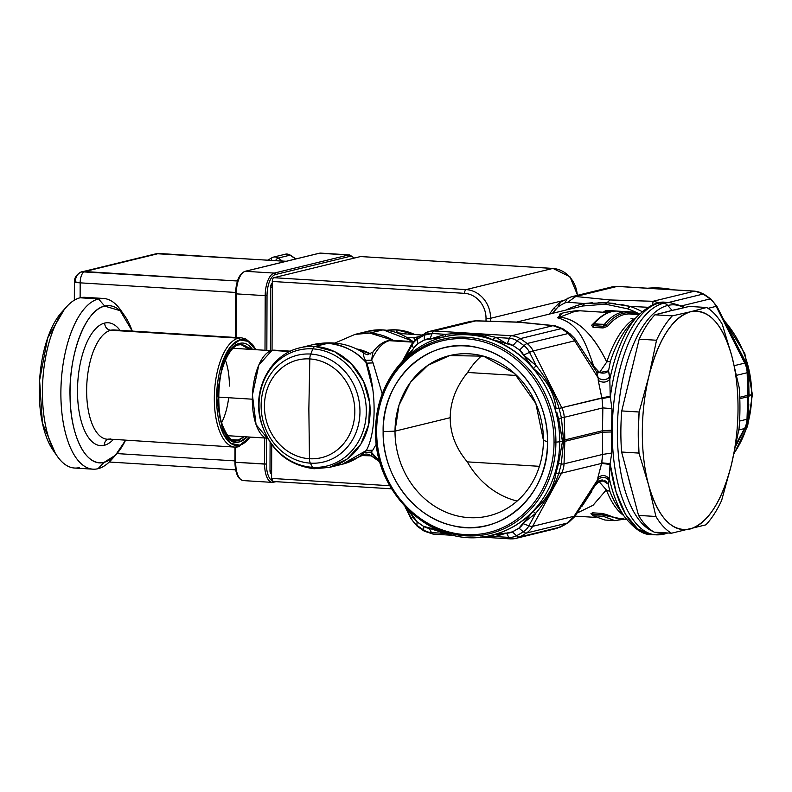 <?xml version="1.0" encoding="UTF-8"?>
<svg xmlns="http://www.w3.org/2000/svg" width="792" height="792" viewBox="0 0 792 792"><rect width="100%" height="100%" fill="white"/><g stroke="black" fill="none" stroke-linecap="round" stroke-linejoin="round"><path stroke-width="1.19" d="M116.543 454.054L111.444 459.746A85.516 37.085 -86.5 0 1 97.97 468.715L104.148 462.31A78.675 34.115 93.5 0 0 116.543 454.054A78.675 34.115 93.5 0 0 125.502 440.342L115.434 455.252L104.148 462.31C86.437 467.577 70.448 436.847 70.052 396.782C68.647 354.004 85.625 309.543 104.692 306.098L120.166 310.702L132.254 331.086A78.675 34.115 93.5 0 0 125.057 316.384A78.675 34.115 93.5 0 0 104.692 306.098L98.564 298.93A85.516 37.085 -86.5 0 1 120.701 310.108L125.057 316.384M104.861 323.027A61.568 26.7 93.5 0 0 104.633 323.077A61.568 26.7 93.5 0 0 77.497 390.505A61.568 26.7 93.5 0 0 103.97 445.381A61.568 26.7 93.5 0 0 104.207 445.332A61.568 26.7 93.5 0 0 113.246 439.59A61.568 26.7 -86.5 0 1 104.207 445.332A6.841 6.108 76.3 0 1 108.088 439.263A6.841 6.108 -103.7 0 0 104.207 445.332A61.568 26.7 -86.5 0 1 103.97 445.381A61.568 26.7 -86.5 0 1 77.497 390.505A61.568 26.7 -86.5 0 1 104.633 323.077A61.568 26.7 -86.5 0 1 104.861 323.027A61.568 26.7 -86.5 0 1 119.998 330.333A61.568 26.7 93.5 0 0 104.861 323.027M97.97 468.715A85.516 37.085 -86.5 0 1 60.875 392.931A85.516 37.085 -86.5 0 1 98.564 298.93L104.692 306.098A78.675 34.115 93.5 0 0 70.023 392.584A78.675 34.115 93.5 0 0 104.148 462.31L97.97 468.715A85.516 37.085 93.5 0 1 92.981 469.181A85.516 37.085 93.5 0 1 60.984 387.238A85.516 37.085 93.5 0 1 98.564 298.93L80.101 297.782L85.081 297.327L103.544 298.465L98.564 298.93L80.101 297.782A85.516 37.085 93.5 0 0 66.617 306.761A85.516 37.085 93.5 0 0 42.788 380.398A85.516 37.085 93.5 0 0 57.37 456.4A85.516 37.085 93.5 0 0 79.507 467.577M110.177 438.966A54.727 23.73 -86.5 0 1 107.187 439.213A54.727 23.73 -86.5 0 1 86.704 386.773A54.727 23.73 -86.5 0 1 110.761 330.254L238.432 338.144A54.727 23.73 -86.5 0 1 241.619 337.857L113.949 329.957A54.727 23.73 93.5 0 0 110.959 330.205A54.727 23.73 93.5 0 0 110.761 330.254C107.019 329.62 104.98 327.225 104.633 323.077C104.98 327.225 107.019 329.62 110.761 330.254A54.727 23.73 93.5 0 0 86.704 386.773A54.727 23.73 93.5 0 0 107.187 439.213A54.727 23.73 93.5 0 0 110.177 438.966A54.727 23.73 93.5 0 0 110.375 438.917M92.981 469.181L74.527 468.032A85.516 37.085 -86.5 0 1 42.521 386.1A85.516 37.085 -86.5 0 1 80.101 297.782A85.516 37.085 93.5 0 1 89.971 298.396M238.432 338.144A54.727 23.73 93.5 0 0 238.234 338.194A54.727 23.73 93.5 0 0 214.375 394.891A54.727 23.73 93.5 0 0 234.868 447.104A54.727 23.73 93.5 0 0 238.055 446.817A54.727 23.73 -86.5 0 1 234.868 447.104A54.727 23.73 -86.5 0 1 214.375 394.891A54.727 23.73 -86.5 0 1 238.234 338.194A54.727 23.73 -86.5 0 1 238.432 338.144A1.713 1.525 76.3 0 1 239.966 339.936L248.252 341.411L255.42 349.678A53.024 22.988 93.5 0 0 239.966 339.936A53.024 22.988 93.5 0 0 239.778 339.986L239.966 339.936A1.713 1.525 -103.7 0 0 238.432 338.144M57.37 456.4L53.005 450.123A78.675 34.115 -86.5 0 1 39.6 380.2A78.675 34.115 -86.5 0 1 61.519 312.454L66.617 306.761M64.053 309.88L47.678 337.946L39.6 380.2L42.412 423.116L55.202 452.994M229.383 386.08A43.788 18.988 93.5 0 0 225.383 360.202M221.503 422.918A43.788 18.988 93.5 0 0 228.67 397.733M277.061 350.727A44.471 19.285 93.5 0 0 271.933 350.411A44.471 19.285 93.5 0 0 252.44 394.98A44.471 19.285 93.5 0 0 267.864 438.788L256.083 424.7L252.44 394.98L258.826 365.043L271.933 350.411L289.822 351.509L271.933 350.411A44.471 19.285 -86.5 0 1 274.517 350.173L290.555 351.163M413.434 341.451L383.229 329.878L368.042 331.214A61.568 54.985 76.3 0 1 382.833 329.918L369.834 333.085A61.568 54.985 -103.7 0 0 355.044 334.382L369.834 333.085L382.833 329.918A61.568 54.985 76.3 0 1 383.843 329.987A61.568 54.985 76.3 0 1 412.899 341.59A61.568 54.985 -103.7 0 0 383.843 329.987A61.568 54.985 -103.7 0 0 382.833 329.918A6.841 2.97 -86.5 0 1 383.229 329.878A6.841 2.97 93.5 0 0 382.833 329.918A61.568 54.985 -103.7 0 0 368.042 331.214L355.044 334.382L334.966 343.025M372.864 389.743L365.468 360.4L371.587 360.142L373.072 362.914L366.666 363.152C357.578 351.995 344.678 345.371 327.967 343.282L313.167 344.589A61.568 54.985 76.3 0 1 327.967 343.282L314.968 346.45A61.568 54.985 -103.7 0 0 313.87 346.401A61.568 54.985 -103.7 0 0 300.178 347.757A61.568 54.985 76.3 0 1 313.87 346.401A61.568 54.985 76.3 0 1 314.968 346.45L327.967 343.282A61.568 54.985 76.3 0 1 366.666 363.152C376.715 390.436 376.566 431.709 366.359 450.46A61.568 54.985 76.3 0 1 342.332 464.231L366.359 450.46L372.765 450.212L371.26 452.123L365.152 452.371L366.359 450.46L365.152 452.371L371.26 452.123A61.568 26.7 93.5 0 0 379.893 461.578L371.26 452.123L372.765 450.212L366.359 450.46M393.446 340.392A61.568 54.985 -103.7 0 0 369.834 333.085L393.446 340.392M314.543 468.706A6.841 2.97 -86.5 0 1 314.137 468.745A6.841 2.97 93.5 0 0 314.543 468.706L329.333 467.399L347.163 459.013L360.875 444.074L368.696 424.482L369.656 402.742L363.607 381.605L351.341 363.785L334.402 351.549L314.968 346.45A61.568 54.985 76.3 0 1 369.656 402.742A61.568 54.985 76.3 0 1 329.333 467.399L342.332 464.231L363.152 455.073M312.88 348.866A6.841 2.97 -86.5 0 1 314.968 346.45A6.841 2.97 93.5 0 0 312.88 348.866A59.648 53.272 76.3 0 1 366.32 410.82A59.648 53.272 76.3 0 1 313.533 467.359A59.648 53.272 -103.7 0 0 366.32 410.82A59.648 53.272 -103.7 0 0 312.88 348.866L310.731 354.054L312.88 348.866A59.648 53.272 -103.7 0 0 311.82 348.807A59.648 53.272 76.3 0 1 312.88 348.866M329.333 467.399L314.137 468.745A6.841 2.97 -86.5 0 1 312.464 467.31A59.648 53.272 -103.7 0 0 313.533 467.359A59.648 53.272 76.3 0 1 312.464 467.31L310.355 463.152A54.945 49.064 -103.7 0 0 359.954 412.444A54.945 49.064 -103.7 0 0 312.157 354.173A54.945 49.064 -103.7 0 0 310.731 354.054A54.945 49.064 -103.7 0 0 261.132 404.762A54.945 49.064 -103.7 0 0 308.93 463.043A54.945 49.064 -103.7 0 0 310.355 463.152L312.464 467.31A59.648 53.272 76.3 0 1 259.024 405.356A59.648 53.272 76.3 0 1 311.82 348.807A59.648 53.272 -103.7 0 0 259.024 405.356A59.648 53.272 -103.7 0 0 312.464 467.31A6.841 2.97 93.5 0 0 314.137 468.745C286.506 465.102 268.577 448.757 260.37 419.71C252.49 388.407 271.141 354.044 300.178 347.757L313.167 344.589C332.749 340.55 350.044 343.649 365.062 353.895L367.478 354.697L365.062 353.895M309.811 358.925A50.262 44.887 76.3 0 1 311.108 359.033A50.262 44.887 76.3 0 1 354.826 412.345A50.262 44.887 76.3 0 1 309.454 458.726L308.86 409.018L309.811 358.925L308.86 409.018L309.454 458.726A50.262 44.887 76.3 0 1 308.157 458.627A50.262 44.887 76.3 0 1 264.439 405.316A50.262 44.887 76.3 0 1 309.811 358.925A50.262 44.887 -103.7 0 0 264.439 405.316A50.262 44.887 -103.7 0 0 308.157 458.627A50.262 44.887 -103.7 0 0 309.454 458.726A6.841 2.97 93.5 0 0 310.355 463.152A54.945 49.064 76.3 0 1 308.93 463.043A54.945 49.064 76.3 0 1 261.132 404.762A54.945 49.064 76.3 0 1 310.731 354.054A6.841 2.97 93.5 0 0 309.811 358.925A6.841 2.97 -86.5 0 1 310.731 354.054A54.945 49.064 76.3 0 1 312.157 354.173A54.945 49.064 76.3 0 1 359.954 412.444A54.945 49.064 76.3 0 1 310.355 463.152A6.841 2.97 -86.5 0 1 309.454 458.726A50.262 44.887 -103.7 0 0 354.826 412.345A50.262 44.887 -103.7 0 0 311.108 359.033A50.262 44.887 -103.7 0 0 309.811 358.925M591.723 491.436L582.11 506.147L591.723 491.436M608.632 288.209A20.523 18.325 -103.7 0 1 612.295 286.843A20.523 18.325 76.3 0 1 617.225 286.407L575.754 296.515L610.087 299.95L653.044 301.287L659.528 302.782L653.044 301.287L694.515 291.189L653.044 301.287L652.707 304.821L653.053 301.287L610.087 299.95L575.754 296.515L617.225 286.407A6.841 2.97 -86.5 0 1 617.621 286.367A6.841 2.97 93.5 0 0 617.225 286.407L694.515 291.189A20.523 18.325 76.3 0 1 703.098 294.06A112.88 100.812 76.3 0 1 710.058 298.93A112.88 100.812 -103.7 0 0 703.098 294.06A6.841 2.247 -57.2 0 1 703.91 294.139A6.841 2.247 122.8 0 0 703.098 294.06L668.26 302.544L703.098 294.06A20.523 18.325 -103.7 0 0 694.515 291.189A6.841 2.97 -86.5 0 1 694.911 291.149A6.841 2.97 93.5 0 0 694.515 291.189L617.225 286.407A20.523 18.325 -103.7 0 0 612.295 286.843L571.082 296.881L575.754 296.515L567.716 302.247L564.914 302.9A108.87 97.228 -103.7 0 0 558.172 306.771L560.488 302.257L558.172 306.771L552.43 313.355L558.172 306.771A108.87 97.228 76.3 0 1 564.914 302.9L567.716 302.247L584.268 303.544A6.841 3.079 -102.6 0 1 582.605 306.009L584.268 303.544L606.929 302.762L605.355 304.158L606.929 302.762L629.986 306.375L627.413 308.781L605.355 304.158L582.605 306.009A99.198 88.585 -103.7 0 0 581.179 306.346A99.198 88.585 76.3 0 1 582.605 306.009L605.355 304.158L627.413 308.781A99.198 88.585 76.3 0 1 635.768 312.187L631.778 311.949L630.353 312.919L637.174 313.375L638.689 314.474L637.174 313.375L633.699 313.276L632.303 314.295L638.689 314.474L632.303 314.295L633.699 313.276L630.293 312.909L627.581 312.771L628.937 313.88L632.303 314.295L628.937 313.88L630.353 312.919L628.898 313.88L626.224 311.662L631.778 311.949L626.224 311.662C618.582 311.85 611.315 316.077 604.435 324.344L594.02 323.997L593.554 325.68L603.524 326.294L606.029 325.324C612.83 317.137 620.017 312.959 627.581 312.771C620.017 312.959 612.83 317.137 606.029 325.324L607.612 326.304C612.939 319.879 618.552 315.939 624.462 314.464L628.937 313.88L624.462 314.464C618.552 315.929 612.939 319.879 607.612 326.304L606.029 325.324L603.524 326.294A1.713 0.742 -86.5 0 1 603.088 327.947L607.612 326.304L603.088 327.947L603.524 326.294L593.554 325.68L592.812 324.512L591.584 325.314L593.109 327.334L603.088 327.947L593.109 327.334A1.713 0.742 93.5 0 0 593.554 325.68L594.049 323.7L603.989 324.621A1.713 0.742 93.5 0 0 603.524 326.294L604.435 324.344L606.029 325.324L604.435 324.344C611.315 316.077 618.582 311.85 626.224 311.662L628.472 312.8M636.936 312.751A99.198 88.585 76.3 0 1 639.481 314.038A99.198 88.585 -103.7 0 0 636.936 312.751M596.822 372.349L597.317 372.983L608.553 370.824L610.444 361.172L606.771 361.984L610.444 361.172L608.553 370.824C606.385 373.121 603.365 373.695 599.494 372.547L606.771 361.984A102.623 44.501 -86.5 0 1 635.887 317.879A102.623 44.501 93.5 0 0 606.771 361.984C593.02 334.105 577.398 319.136 559.885 317.097L559.38 314.315L559.885 317.097L557.588 317.81L559.885 317.097C577.804 319.522 593.436 334.481 606.771 361.984L599.494 372.547L593.792 366.31C584.704 340.461 578.982 323.859 557.588 317.81L562.756 313.177L557.588 317.81C578.982 323.77 584.862 340.817 593.792 366.31L591.04 362.271M599.118 481.685A6.841 4.01 35 0 0 597.416 482.041L599.118 481.685C602.989 480.397 606.009 481.199 608.157 484.07C606.019 481.16 602.999 480.368 599.118 481.685L606.326 489.872L599.118 481.685L596.614 484.14M606.326 489.872L593.099 505.237L577.328 512.939L592.941 505.355L606.326 489.872A102.623 44.501 93.5 0 0 623.67 515.503A102.623 44.501 -86.5 0 1 606.326 489.872L609.988 491.555L606.326 489.872M559.885 317.097L574.784 311.395L579.991 310.801L574.784 311.395L559.885 317.097M597.416 319.612L591.584 325.314L597.416 319.612M603.88 312.325L608.018 312.741L606.652 312.711L606.434 311.593L611.028 311.751L606.434 311.593L606.652 312.711L603.049 312.325L605.9 310.444L606.434 311.593L604.92 311.385L606.434 311.593L605.959 310.444L635.758 312.187A99.198 88.585 -103.7 0 0 627.413 308.781A6.841 2.663 109.2 0 0 629.986 306.375L647.975 307.286L629.986 306.375L621.205 304.494M604.029 515.077L602.87 514.879L602.435 513.434L606.949 514.731L602.435 513.434L592.466 512.82L590.921 513.741L591.584 513.958L590.921 513.741L592.466 512.82L592.901 514.265L592.149 514.8L592.901 514.265L602.87 514.879L605.355 515.622L606.949 514.731L617.8 518.77L606.949 514.731L603.771 516.513L602.87 514.879L603.316 516.334L593.347 515.711A1.713 0.742 -86.5 0 1 592.901 514.265L593.347 515.711L603.316 516.334L614.919 520.641M608.157 484.07L609.464 479.021A114.296 49.569 93.5 0 0 624.542 516.75A114.296 49.569 -86.5 0 1 609.464 479.021L609.979 464.439L601.593 463.399L561.538 473.161A20.523 18.325 -103.7 0 0 564.033 463.835L602.682 454.42L601.791 462.825L597.891 477.596L601.593 463.399L609.979 464.439L609.464 479.021C606.167 475.002 602.306 474.527 597.891 477.596L597.851 479.407L597.891 477.596C602.306 474.527 606.167 475.002 609.464 479.021L609.404 480.724C606.098 476.735 602.247 476.299 597.851 479.407L596.752 482.971L597.851 479.407C601.95 476.269 605.801 476.705 609.404 480.724L608.157 484.07L609.988 491.555L608.157 484.07L601.801 479.962M592.584 324.938L594.049 323.7C601.346 315.454 608.761 311.236 616.295 311.048L612.988 310.781L616.295 311.048C608.761 311.236 601.346 315.454 594.049 323.7L592.812 324.512L593.554 325.68L593.109 327.334L591.584 325.314L592.812 324.512M630.947 318.255L633.739 319.176M622.661 519.067L605.355 515.622L622.661 519.067M626.403 519.295L617.8 518.77L623.749 518.216M591.852 514.345L590.921 513.741M604.662 515.275L605.355 515.622L603.771 516.513L614.849 520.641L604.9 520.027L592.713 515.642L604.9 520.027L592.713 515.642L591.594 513.958M597.722 481.546L599.574 480.427M604.375 480.388L606.405 481.625M412.523 343.481A6.841 2.198 28.6 0 0 411.83 343.936A6.841 2.198 28.6 0 0 411.969 345.084L403.484 360.152L413.246 348.906L405.197 357.538L411.969 345.084L413.612 348.233L417.721 343.797A13.682 12.217 -103.7 0 0 413.612 348.233L411.969 345.084A18.523 16.543 76.3 0 1 417.523 339.075L417.721 343.797L424.284 340.025L445.074 336.709C464.132 332.303 479.863 333.283 492.268 339.62L495.97 337.442L506.583 343.55L495.97 337.442L509.434 338.273L507.306 343.599L509.434 338.273A18.523 16.543 76.3 0 1 517.176 340.867L513.028 345.51L517.176 340.867A110.88 99.02 76.3 0 1 524.017 345.658L519.562 350.094A106.039 94.703 -103.7 0 0 513.028 345.51A13.682 12.217 -103.7 0 0 507.306 343.599L492.268 339.62C479.962 333.283 464.231 332.313 445.074 336.709A101.94 91.031 -103.7 0 0 444.055 336.947A101.94 91.031 76.3 0 1 444.193 336.917A101.94 91.031 76.3 0 1 445.074 336.709L445.609 334.333L432.145 333.501L430.016 338.818A13.682 12.217 -103.7 0 0 424.284 340.025L424.393 335.135L424.284 340.025A106.039 94.703 -103.7 0 0 417.721 343.797L417.523 339.075A110.88 99.02 76.3 0 1 424.393 335.135L432.145 333.501L445.609 334.333L430.739 338.857L445.609 334.333L445.074 336.709L430.016 338.818L432.145 333.501A6.841 2.97 -86.5 0 1 434.273 330.997L475.735 320.889L470.478 321.403M558.043 326.918L555.558 326.096M553.024 325.67L511.563 335.768A6.841 2.97 93.5 0 0 509.434 338.273A6.841 2.97 -86.5 0 1 511.563 335.768L434.273 330.997A6.841 2.97 93.5 0 0 432.145 333.501A18.523 16.543 -103.7 0 0 424.393 335.135A6.841 3.01 -117.4 0 1 425.373 332.917A6.841 3.01 -117.4 0 1 425.67 332.798A20.523 18.325 76.3 0 1 429.343 331.432A20.523 18.325 76.3 0 1 434.273 330.997L511.563 335.768L553.024 325.67L519.493 322.156L475.804 320.79L470.547 321.384L475.735 320.889L518.691 322.225L553.024 325.67L561.281 328.611A112.88 100.812 76.3 0 1 568.25 333.491L569.923 333.68L568.25 333.491L527.106 343.52A112.88 100.812 -103.7 0 0 520.136 338.639L561.281 328.611L520.136 338.639A6.841 2.247 122.8 0 0 517.176 340.867A18.523 16.543 -103.7 0 0 509.434 338.273L495.97 337.442L492.268 339.62A101.94 91.031 76.3 0 1 533.501 368.518L536.214 365.637C547.104 379.269 554.746 393.604 559.152 408.642L556.043 408.365C554.063 392.693 546.549 379.408 533.501 368.518L523.997 355.757L536.214 365.637L533.501 368.518C546.589 379.497 554.103 392.782 556.043 408.365L559.152 408.642L561.389 417.721L558.716 419.354L557.637 415.691M594.614 368.636L592.871 365.835L593.792 366.31L599.494 372.547L596.426 371.676L598.207 377.972L596.703 372.121A6.841 2.802 149.7 0 0 599.494 372.547C603.385 373.705 606.405 373.141 608.553 370.824L609.761 376.933C606.137 380.259 602.276 380.596 598.207 377.972L574.675 340.837L574.893 338.699L574.675 340.837L568.25 333.491L574.675 340.837L598.207 377.972C602.583 380.576 606.434 380.229 609.761 376.933L609.82 379.309C606.484 382.615 602.623 383.001 598.237 380.457L598.207 377.972L598.237 380.457C602.623 383.001 606.484 382.615 609.82 379.309L610.216 396.198L601.821 397.94L598.237 380.457L602.019 398.604L602.841 407.91L564.201 417.325A20.523 18.325 -103.7 0 0 561.766 407.702L610.216 396.198L611.929 408.642L602.841 407.91L602.019 398.604L610.315 397.02A116.305 50.431 -86.5 0 1 659.281 303.029A116.305 50.431 -86.5 0 1 666.062 302.405A116.305 50.431 93.5 0 0 659.281 303.029L663.478 303.287L659.281 303.029A116.305 50.431 93.5 0 0 610.315 397.02L602.019 398.604L601.821 397.94L561.766 407.702A20.523 18.325 76.3 0 1 564.201 417.325L564.835 439.916A6.841 0.723 178.4 0 1 563.617 440.134L562.399 440.174L558.716 419.354L561.389 417.721L563.617 440.837L562.389 441.045L562.399 440.174L563.617 440.134L561.389 417.721A6.841 0.723 -1.6 0 0 564.201 417.325A6.841 0.723 178.4 0 1 561.389 417.721L559.152 408.642A6.841 0.772 -26.7 0 1 561.766 407.702A6.841 0.772 153.3 0 0 559.152 408.642C554.826 393.733 547.173 379.398 536.214 365.637L523.631 355.034L529.531 352.351L536.214 365.637L529.531 352.351L523.631 355.034A13.682 12.217 -103.7 0 0 519.562 350.094L524.017 345.658A18.523 16.543 76.3 0 1 529.531 352.351A6.841 0.772 -26.7 0 1 533.204 350.945L561.766 407.702L533.204 350.945A6.841 0.772 153.3 0 0 529.531 352.351A18.523 16.543 -103.7 0 0 524.017 345.658A6.841 2.069 -52.7 0 1 527.106 343.52A20.523 18.325 76.3 0 1 533.204 350.945L574.675 340.837L533.204 350.945A20.523 18.325 -103.7 0 0 527.106 343.52A6.841 2.069 127.3 0 0 524.017 345.658A110.88 99.02 -103.7 0 0 517.176 340.867A6.841 2.247 -57.2 0 1 520.136 338.639A112.88 100.812 76.3 0 1 527.106 343.52L568.25 333.491A112.88 100.812 -103.7 0 0 561.281 328.611M642.094 311.622A101.208 90.377 -103.7 0 0 629.986 306.375A101.208 90.377 76.3 0 1 642.094 311.622M592.634 302.732L584.268 303.544A101.208 90.377 -103.7 0 0 565.914 310.068A101.208 90.377 76.3 0 1 584.268 303.544L567.716 302.247L575.754 296.515L573.25 296.525M564.914 302.9L567.488 298.238L564.914 302.9M555.568 309.227C553.667 308.118 553.153 308.048 554.014 308.999C553.153 308.048 553.667 308.118 555.568 309.227M549.49 314.068L553.608 308.365L559.697 302.593L571.082 296.881M570.458 520.75L574.061 516.255L574.467 516.889L574.061 516.255L567.587 522.997A112.88 100.812 76.3 0 1 560.597 527.007L519.443 537.035A112.88 100.812 -103.7 0 0 526.442 533.026L567.587 522.997L526.442 533.026A6.841 2.95 -122.4 0 1 523.363 531.798A110.88 99.02 76.3 0 1 516.503 535.738A18.523 16.543 76.3 0 1 508.741 537.372L506.642 533.085L505.92 533.046L491.584 535.194L495.277 536.54L481.793 536.897L495.277 536.54L506.642 533.085A13.682 12.217 -103.7 0 0 512.374 531.877L506.642 533.085L508.741 537.372L495.277 536.54L491.584 535.194L505.92 533.046L495.277 536.54L508.741 537.372A6.841 2.97 93.5 0 0 510.454 538.887A6.841 2.97 93.5 0 0 510.85 538.847A6.841 2.97 -86.5 0 1 510.454 538.887A6.841 2.97 -86.5 0 1 508.741 537.372A18.523 16.543 -103.7 0 0 516.503 535.738L512.374 531.877L516.503 535.738A6.841 3.01 62.6 0 0 519.443 537.035A20.523 18.325 76.3 0 1 515.78 538.412A20.523 18.325 -103.7 0 0 519.443 537.035A6.841 3.01 -117.4 0 1 516.503 535.738A110.88 99.02 -103.7 0 0 523.363 531.798L518.948 528.106L512.374 531.877A106.039 94.703 -103.7 0 0 518.948 528.106L523.363 531.798A18.523 16.543 -103.7 0 0 528.917 525.789A18.523 16.543 76.3 0 1 523.363 531.798A6.841 2.95 57.6 0 0 526.442 533.026A112.88 100.812 76.3 0 1 519.443 537.035L560.597 527.007A112.88 100.812 -103.7 0 0 567.587 522.997L568.379 522.661L567.587 522.997M556.924 528.383L568.379 522.661L574.467 516.889L596.752 482.971L602.306 479.962M613.176 311.85L612.988 310.781L606.236 310.474L612.988 310.781L613.176 311.85M556.756 412.048L558.716 419.354L562.389 441.045L563.617 440.837L563.617 440.134A6.841 0.723 -1.6 0 0 564.835 439.916A20.523 18.325 76.3 0 1 564.825 441.342L564.033 463.835A20.523 18.325 76.3 0 1 561.538 473.161L601.593 463.399L602.682 454.42L611.771 453.014L610.087 463.686L601.791 462.825L610.087 463.686L611.771 453.014L611.612 431.996L602.474 432.165L602.682 454.42L564.033 463.835L564.825 441.342L602.474 432.165L602.841 407.91L611.929 408.642L611.622 430.204L602.474 430.739L611.622 430.204L611.612 431.996L611.929 408.642L610.216 396.198L609.82 379.309A114.296 49.569 -86.5 0 1 636.907 316.75A114.296 49.569 93.5 0 0 609.82 379.309L608.553 370.824L597.317 372.983L574.893 338.699L569.923 333.68L562.924 328.779L554.935 325.71L519.493 322.156L475.735 320.889L434.273 330.997A20.523 18.325 -103.7 0 0 429.343 331.432A20.523 18.325 -103.7 0 0 425.67 332.798A6.841 3.01 62.6 0 0 425.373 332.917A6.841 3.01 62.6 0 0 424.393 335.135A110.88 99.02 -103.7 0 0 417.523 339.075A18.523 16.543 -103.7 0 0 411.969 345.084A6.841 2.198 -151.4 0 1 411.83 343.936L402.395 361.281M684.595 307.573L682.249 306.177L670.25 302.673A116.305 50.431 93.5 0 0 663.478 303.287A6.841 6.108 76.3 0 1 667.745 305.464L672.091 310.385L689.278 306.425L706.652 307.504A116.305 50.431 -86.5 0 1 722.245 324.225L731.808 355.994L722.245 324.225A116.305 50.431 93.5 0 0 706.652 307.504L690.555 311.761L706.652 307.504L689.278 306.425L675.229 309.85A109.692 47.569 93.5 0 0 672.091 310.385A109.692 47.569 93.5 0 0 668.953 311.385L654.915 314.8L672.289 315.879A116.305 50.431 93.5 0 0 656.538 340.243L648.915 376.19C658.597 338.996 672.477 317.523 690.555 311.761C708.622 308.712 722.373 323.453 731.808 355.994A109.464 47.471 93.5 0 0 690.555 311.761A109.464 47.471 93.5 0 0 648.915 376.19L639.124 412.008L638.243 432.749L638.986 453.093L648.539 484.862C644.361 469.062 642.292 451.47 642.322 432.085C642.421 412.691 644.629 394.06 648.915 376.19L656.538 340.243L639.174 339.164L656.538 340.243A116.305 50.431 -86.5 0 1 672.289 315.879L690.555 311.761L672.289 315.879L654.915 314.8L672.091 310.385L667.745 305.464A114.385 49.599 -86.5 0 1 684.05 307.702A114.385 49.599 93.5 0 0 667.745 305.464A114.385 49.599 93.5 0 0 667.27 305.583A114.385 49.599 -86.5 0 1 667.745 305.464A6.841 6.108 -103.7 0 0 663.478 303.287A116.305 50.431 -86.5 0 1 670.25 302.673L666.062 302.405C658.122 300.802 648.401 305.583 636.907 316.75L629.699 324.799A104.623 45.372 93.5 0 0 610.444 361.172A104.623 45.372 -86.5 0 1 629.699 324.799M748.222 401.475L748.41 396.495A6.841 0.921 -178 0 1 747.787 396.752L746.995 419.245A20.523 18.325 76.3 0 1 744.5 428.571L736.045 444.104L744.5 428.571A6.841 2.198 28.6 0 0 745.193 428.116A6.841 2.198 -151.4 0 1 744.5 428.571A20.523 18.325 -103.7 0 0 746.995 419.245A6.841 0.921 2 0 0 747.678 418.869A6.841 0.921 2 0 0 747.598 418.72A6.841 0.921 -178 0 1 747.678 418.869A6.841 0.921 -178 0 1 746.995 419.245L747.787 396.752A20.523 18.325 -103.7 0 0 747.787 395.327L747.153 372.735A6.841 0.723 -1.6 0 0 747.846 372.398A6.841 0.723 -1.6 0 0 747.767 372.299L748.41 395.099A6.841 0.723 178.4 0 1 747.787 395.327L739.748 397.287L747.787 395.327A20.523 18.325 76.3 0 1 747.787 396.752L739.797 398.693L747.787 396.752A6.841 0.921 2 0 0 748.41 396.495L749.044 395.555L749.024 396.416L748.41 396.495L749.024 396.416L748.41 395.099L749.024 394.683L749.044 395.555L751.707 394.901A101.94 91.031 76.3 0 1 751.707 396.01A101.94 91.031 76.3 0 1 734.105 453.143A101.94 91.031 -103.7 0 0 751.707 396.01A101.94 91.031 -103.7 0 0 751.707 394.901A101.94 91.031 -103.7 0 0 724.027 320.433A101.94 91.031 76.3 0 1 751.707 394.901A6.841 0.822 0.2 0 0 752.4 394.545A6.841 0.822 -179.8 0 1 751.707 394.901L748.41 395.099L748.034 379.16M710.058 298.93L681.645 305.861L710.058 298.93A6.841 2.069 -52.7 0 1 710.899 299.029A6.841 2.069 127.3 0 0 710.058 298.93A20.523 18.325 76.3 0 1 716.166 306.356A20.523 18.325 -103.7 0 0 710.058 298.93M745.747 362.132L745.48 363.231L745.747 362.132L748.509 373.101L749.024 394.683L748.509 373.101L747.767 372.299L748.509 373.101L745.747 362.132L724.918 321.859L745.747 362.132M742.906 357.954L716.711 306.732A6.841 0.772 153.3 0 0 716.928 306.346A6.841 0.772 153.3 0 0 716.166 306.356A6.841 0.772 -26.7 0 1 716.928 306.346L710.899 299.029L703.91 294.139L694.911 291.149L617.621 286.367L612.295 286.843M724.492 321.364L724.918 321.859A101.94 91.031 -103.7 0 0 724.858 321.8L724.492 321.364M557.41 467.112L558.568 463.221L561.231 464.142L558.568 463.221L562.399 441.906L563.617 441.53L561.231 464.142L558.924 472.923L555.816 473.854L558.924 472.923C554.539 486.387 546.797 499.851 535.699 513.335L533.006 511.414C546.124 500.207 553.727 487.684 555.816 473.854L556.568 470.359M533.006 511.414L535.699 513.335L523.413 522.997L533.006 511.414L518.948 528.106A13.682 12.217 -103.7 0 0 523.047 523.67L528.917 525.789L523.047 523.67L523.413 522.997L535.699 513.335L528.917 525.789A6.841 2.198 28.6 0 0 532.59 526.363A20.523 18.325 76.3 0 1 526.442 533.026A20.523 18.325 -103.7 0 0 532.59 526.363A6.841 2.198 -151.4 0 1 528.917 525.789L535.699 513.335C546.846 499.782 554.588 486.318 558.924 472.923L561.231 464.142L563.617 441.53L562.399 441.906L562.389 441.045L559.716 441.688A6.841 0.822 -179.8 0 1 555.915 442.094A100.02 89.318 -103.7 0 0 555.915 440.906A100.02 89.318 -103.7 0 0 466.31 337.234A100.02 89.318 -103.7 0 0 376.012 430.967A6.841 0.822 -179.8 0 1 375.675 430.709A6.841 0.822 0.2 0 0 376.012 430.967A100.02 89.318 76.3 0 1 466.31 337.234A100.02 89.318 76.3 0 1 555.915 440.906A100.02 89.318 76.3 0 1 555.915 442.094L554.044 442.164A98.634 88.08 -103.7 0 0 465.676 338.758A98.634 88.08 -103.7 0 0 376.636 431.195L376.012 430.967L376.636 431.195A98.634 88.08 -103.7 0 0 464.993 534.6A98.634 88.08 -103.7 0 0 554.044 442.164L555.915 442.094A100.02 89.318 76.3 0 1 465.617 535.818A100.02 89.318 76.3 0 1 376.012 432.155A100.02 89.318 76.3 0 1 376.012 430.967A100.02 89.318 -103.7 0 0 376.012 432.155A100.02 89.318 -103.7 0 0 465.617 535.818A100.02 89.318 -103.7 0 0 555.915 442.094A6.841 0.822 0.2 0 0 559.716 441.688A101.94 91.031 76.3 0 1 492.178 535.055A101.94 91.031 -103.7 0 0 559.716 441.688A101.94 91.031 -103.7 0 0 559.716 440.481A101.94 91.031 76.3 0 1 559.716 441.688L562.389 441.045L562.399 441.906L558.568 463.221L555.816 473.854C553.796 487.555 546.193 500.079 533.006 511.414A101.94 91.031 76.3 0 1 492.466 534.986A101.94 91.031 76.3 0 1 492.327 535.026A101.94 91.031 -103.7 0 0 532.976 511.444M748.796 404.009L748.351 416.968L745.519 427.621L735.55 446.47L745.519 427.621L748.351 416.968L748.707 410.088M735.798 445.272L740.114 437.451L735.798 445.272M413.246 348.906L407.979 355.885L413.246 348.906M404.999 506.692L411.147 518.909L417.186 526.225A6.841 2.069 -52.7 0 1 416.869 525.215A110.88 99.02 -103.7 0 0 423.71 530.006A6.841 2.247 122.8 0 0 424.166 531.115A6.841 2.247 -57.2 0 1 423.71 530.006A110.88 99.02 76.3 0 1 416.869 525.215L417.097 521.809A106.039 94.703 -103.7 0 0 423.631 526.393L423.71 530.006L423.631 526.393A13.682 12.217 -103.7 0 0 429.353 528.304L431.452 532.59A18.523 16.543 76.3 0 1 423.71 530.006A18.523 16.543 -103.7 0 0 431.452 532.59L429.353 528.304L444.916 533.422L431.452 532.59L444.916 533.422L430.076 528.353L437.144 529.828L423.631 526.393L417.097 521.809L416.869 525.215A18.523 16.543 76.3 0 1 411.365 518.513L405.89 507.652L411.365 518.513L413.028 516.859L411.365 518.513A6.841 0.772 153.3 0 0 411.147 518.909A6.841 0.772 -26.7 0 1 411.365 518.513A18.523 16.543 -103.7 0 0 416.869 525.215A6.841 2.069 127.3 0 0 417.186 526.225A6.841 2.069 127.3 0 0 418.018 526.314M444.391 532.283L444.916 533.422L444.391 532.283M492.466 534.986L492.178 535.055C435.63 551.133 373.309 494.663 375.675 430.709C375.151 386.486 404.435 345.876 443.906 336.986A101.94 91.031 76.3 0 1 559.716 440.481M739.193 387.615L731.808 355.994L739.193 387.615A116.305 50.431 -86.5 0 1 739.936 407.969A116.305 50.431 -86.5 0 1 739.045 428.71L731.422 464.656A109.464 47.471 93.5 0 0 738.025 408.761A109.464 47.471 93.5 0 0 731.808 355.994C735.986 371.795 738.055 389.387 738.025 408.761C737.916 428.165 735.718 446.797 731.422 464.656C721.75 501.851 707.87 523.334 689.792 529.096C671.725 532.145 657.974 517.394 648.539 484.862L655.924 516.483L638.55 515.414L621.611 452.024L638.986 453.093L621.611 452.024A116.305 50.431 -86.5 0 1 620.869 431.68A116.305 50.431 -86.5 0 1 621.75 410.929L639.124 412.008L621.75 410.929L639.174 339.164A116.305 50.431 -86.5 0 1 654.915 314.8C649.133 320.928 643.886 329.056 639.174 339.164L632.046 368.498A109.692 47.569 93.5 0 0 628.868 381.595L621.75 410.929A116.305 50.431 93.5 0 0 620.869 431.68A116.305 50.431 93.5 0 0 621.611 452.024L638.55 515.414L655.924 516.483A116.305 50.431 93.5 0 0 671.527 533.214L654.152 532.145A116.305 50.431 -86.5 0 1 638.55 515.414C643.203 523.245 648.401 528.818 654.152 532.145L671.527 533.214L705.89 524.839A116.305 50.431 93.5 0 0 721.631 500.475A116.305 50.431 -86.5 0 1 705.89 524.839L671.527 533.214A116.305 50.431 -86.5 0 1 655.924 516.483L648.539 484.862L638.986 453.093A116.305 50.431 -86.5 0 1 638.243 432.749A116.305 50.431 -86.5 0 1 639.124 412.008L648.915 376.19A109.464 47.471 93.5 0 0 642.322 432.085A109.464 47.471 93.5 0 0 648.539 484.862A109.464 47.471 93.5 0 0 689.792 529.096A109.464 47.471 93.5 0 0 731.422 464.656L721.631 500.475L731.422 464.656L739.045 428.71A116.305 50.431 93.5 0 0 739.936 407.969A116.305 50.431 93.5 0 0 739.193 387.615M547.539 441.768A91.397 81.626 76.3 0 1 465.023 527.423A91.397 81.626 76.3 0 1 383.14 431.6L395.02 431.145A82.507 73.686 -103.7 0 0 468.943 517.641A82.507 73.686 -103.7 0 0 543.431 440.322L547.539 441.768L543.431 440.322A82.507 73.686 -103.7 0 0 469.517 353.826A82.507 73.686 -103.7 0 0 395.02 431.145L383.14 431.6A91.397 81.626 76.3 0 1 465.656 345.946A91.397 81.626 76.3 0 1 547.539 441.768C548.47 398.673 517.701 356.548 479.031 347.975C431.036 334.501 381.744 377.487 383.14 431.6C382.209 474.695 412.978 516.81 451.648 525.383C499.633 538.857 548.925 495.881 547.539 441.768M467.31 461.865A82.507 73.686 -103.7 0 0 517.146 501.049A82.507 73.686 76.3 0 1 467.31 461.865C455.925 448.391 450.222 433.67 450.202 417.691C450.222 433.67 455.915 448.391 467.31 461.865L539.431 466.32L467.31 461.865M395.02 431.145L450.202 417.691L395.02 431.145L399 405.217L410.335 382.496L427.848 365.35L449.688 355.568L483.526 356.162L514.374 373.319L535.837 403.465L543.431 440.322A82.507 73.686 76.3 0 1 488.763 515.889A82.507 73.686 76.3 0 1 395.02 431.145M481.724 355.697A82.507 73.686 -103.7 0 0 467.617 372.468C456.133 386.635 450.331 401.712 450.202 417.691C450.331 401.702 456.133 386.625 467.617 372.468L516.701 375.497L467.617 372.468A82.507 73.686 76.3 0 1 481.724 355.697M631.63 489.505L628.531 477.932A109.692 47.569 93.5 0 0 631.63 489.505M376.636 431.195A98.634 88.08 76.3 0 1 465.676 338.758A98.634 88.08 76.3 0 1 554.044 442.164A98.634 88.08 76.3 0 1 464.993 534.6A98.634 88.08 76.3 0 1 376.636 431.195M665.636 532.848A114.385 49.599 -86.5 0 1 655.024 532.194A114.385 49.599 93.5 0 0 665.636 532.848M653.044 531.472A114.385 49.599 -86.5 0 1 617.859 415.661A114.385 49.599 -86.5 0 1 667.27 305.583A114.385 49.599 93.5 0 0 617.859 415.661A114.385 49.599 93.5 0 0 653.044 531.472M673.101 289.803A101.94 91.031 -103.7 0 0 647.658 288.229A101.94 91.031 76.3 0 1 673.101 289.803M409.702 511.444L412.662 516.146L407.524 509.315L413.028 516.859A13.682 12.217 -103.7 0 0 417.097 521.809L409.702 511.444M449.044 534.125L444.916 533.422L449.044 534.125M655.707 288.724L658.756 288.912M445.609 334.333C464.072 332.452 480.863 333.491 495.97 337.442C480.843 333.482 464.053 332.442 445.609 334.333M523.997 355.757L533.501 368.518A101.94 91.031 -103.7 0 0 492.268 339.62L513.028 345.51L519.562 350.094L523.997 355.757M723.076 318.552L744.827 353.578L752.4 394.545A6.841 0.822 0.2 0 0 752.063 394.287M747.767 372.299A6.841 0.723 178.4 0 1 747.846 372.398A6.841 0.723 178.4 0 1 747.153 372.735L747.787 395.327A6.841 0.723 -1.6 0 0 748.41 395.099L747.678 418.869L745.193 428.116A6.841 2.198 28.6 0 0 745.262 427.512M563.617 440.837L563.617 441.53L563.617 440.837M564.825 441.342A6.841 0.921 -178 0 1 563.617 441.53A6.841 0.921 2 0 0 564.825 441.342A20.523 18.325 -103.7 0 0 564.835 439.916L564.201 417.325L602.841 407.91L602.474 430.739L564.835 439.916L602.474 430.739A20.523 18.325 76.3 0 1 602.474 432.165L564.825 441.342M662.993 303.415A116.305 50.431 -86.5 0 1 663.478 303.287A116.305 50.431 93.5 0 0 662.993 303.415A116.305 50.431 93.5 0 0 612.355 423.958A116.305 50.431 93.5 0 0 655.895 534.828A116.305 50.431 -86.5 0 1 612.355 423.958A116.305 50.431 -86.5 0 1 662.993 303.415M666.587 532.907A6.841 6.108 76.3 0 1 664.32 534.065A6.841 6.108 -103.7 0 0 666.587 532.907M744.727 363.112A6.841 0.772 -26.7 0 1 745.5 363.102A6.841 0.772 153.3 0 0 744.727 363.112A20.523 18.325 76.3 0 1 747.153 372.735A20.523 18.325 -103.7 0 0 744.727 363.112L716.166 306.356L708.018 308.335L716.166 306.356L744.727 363.112L734.283 365.656L744.727 363.112M433.561 534.065A6.841 2.97 -86.5 0 1 433.165 534.105A6.841 2.97 -86.5 0 1 431.452 532.59A6.841 2.97 93.5 0 0 433.165 534.105A6.841 2.97 93.5 0 0 433.561 534.065M417.186 526.225L424.166 531.115A6.841 2.247 122.8 0 0 424.977 531.194M511.563 335.768A20.523 18.325 76.3 0 1 520.136 338.639A20.523 18.325 -103.7 0 0 511.563 335.768M418.681 336.818A6.841 2.95 57.6 0 0 418.285 336.986A6.841 2.95 57.6 0 0 417.523 339.075A6.841 2.95 -122.4 0 1 418.285 336.986L411.83 343.936M421.552 335.006L399.386 333.482L421.552 335.006M736.57 375.319L747.153 372.735L736.57 375.319M746.995 419.245L739.56 421.057L746.995 419.245M744.5 428.571L738.817 429.957L744.5 428.571M662.676 534.214A6.841 6.108 -103.7 0 0 664.32 534.065L655.895 534.828A116.305 50.431 93.5 0 0 662.676 534.214M564.033 463.835A6.841 0.921 -178 0 1 561.231 464.142A6.841 0.921 2 0 0 564.033 463.835M653.806 534.6L651.697 534.57L637.788 528.977L625.591 514.404L616.097 492.04L610.087 463.686A116.305 50.431 93.5 0 0 651.697 534.57A116.305 50.431 93.5 0 0 653.806 534.6M611.612 431.996L611.771 453.014L602.682 454.42L602.474 432.165L611.612 431.996M561.538 473.161A6.841 2.198 -151.4 0 1 558.924 472.923A6.841 2.198 28.6 0 0 561.538 473.161L532.59 526.363L574.061 516.255L532.59 526.363L561.538 473.161M716.928 306.346L745.391 363.033M745.48 363.231A6.841 0.772 153.3 0 0 745.5 363.102L747.846 372.398L748.034 379.269M510.85 538.847A20.523 18.325 -103.7 0 0 515.78 538.412L510.454 538.887L480.506 537.035M418.909 336.59L413.84 337.828L407.623 337.511L413.84 337.828L418.909 336.59M414.77 339.877L413.84 337.828L414.77 339.877M609.979 464.439L610.087 463.686L609.979 464.439M597.851 479.407L574.061 516.255L597.851 479.407M592.149 514.8L592.901 514.265A1.713 0.742 93.5 0 0 592.466 512.82L602.435 513.434A1.713 0.742 -86.5 0 1 602.87 514.879L592.901 514.265M629.561 312.86L631.778 311.949L635.105 312.266L633.699 313.276L635.105 312.266L637.174 313.375L635.758 312.187L639.075 314.454M605.959 310.444L604.92 311.385M618.374 507.87A104.623 45.372 -86.5 0 1 609.988 491.555A104.623 45.372 93.5 0 0 618.374 507.87L624.542 516.75C634.57 529.244 643.629 535.184 651.697 534.57L655.895 534.828M615.523 303.603L606.929 302.762L610.087 299.95L606.929 302.762L598.188 302.534M580.061 310.801L603.365 312.246M591.03 362.261L593.792 366.31L592.871 365.835M380.031 462.082L371.854 456.261L371.26 452.123L371.864 456.271M364.033 353.519C362.875 353.678 363.35 355.974 365.468 360.4L366.666 363.152L373.072 362.914L382.239 393.951L373.072 362.914L371.587 360.142L365.468 360.4C363.33 355.865 362.845 353.569 364.033 353.519L367.478 354.697L372.903 352.054L371.587 360.142A61.568 26.7 -86.5 0 1 388.644 340.887A61.568 26.7 -86.5 0 1 389.367 340.689A61.568 26.7 -86.5 0 1 392.961 340.352A61.568 26.7 93.5 0 0 389.367 340.689A61.568 26.7 93.5 0 0 388.644 340.887A61.568 26.7 93.5 0 0 371.587 360.142L372.963 351.975M389.367 340.689L412.939 342.144L389.367 340.689M363.865 454.153L363.053 455.172C365.379 453.38 368.31 453.747 371.854 456.261M376.418 443.926L372.765 450.212M370.626 354.014L356.351 348.896A50.569 45.164 76.3 0 1 370.626 354.014M218.275 397.089L252.331 399.198L218.275 397.089M238.115 345.015A47.886 20.77 -86.5 0 1 238.412 344.936A1.713 1.525 -103.7 0 0 239.956 343.332A1.713 1.525 76.3 0 1 238.818 344.896C230.422 345.619 219.196 367.676 218.434 392.129C215.375 422.601 231.195 444.253 235.283 440.273A47.886 20.77 93.5 0 0 238.075 440.025A47.886 20.77 -86.5 0 1 235.283 440.273M232.769 439.689L238.075 440.025L232.769 439.689M238.362 439.946L238.075 440.025A1.713 1.525 76.3 0 1 239.61 441.817A49.599 21.513 -86.5 0 1 218.097 398.198A49.599 21.513 -86.5 0 1 239.649 343.411A49.599 21.513 -86.5 0 1 239.956 343.332A49.599 21.513 -86.5 0 1 252.569 349.5L239.649 343.411C211.86 347.995 211.82 451.648 239.61 441.817A1.713 1.525 -103.7 0 0 238.075 440.025A47.886 20.77 93.5 0 0 238.362 439.946A47.886 20.77 93.5 0 0 243.936 436.699L238.362 439.946M241.134 344.678L249.341 349.302A47.886 20.77 93.5 0 0 241.194 344.678L238.818 344.896M239.907 441.738A49.599 21.513 -86.5 0 1 239.61 441.817L247.163 436.897A49.599 21.513 -86.5 0 1 239.907 441.738M239.788 445.163L230.759 443.381L223.294 433.858L216.602 398.435L223.413 359.608L230.927 346.292L239.778 339.986A53.024 22.988 93.5 0 0 216.602 398.435A53.024 22.988 93.5 0 0 239.6 445.213A1.713 1.525 76.3 0 1 238.461 446.777A1.713 1.525 -103.7 0 0 239.6 445.213A53.024 22.988 93.5 0 0 239.788 445.163A53.024 22.988 93.5 0 0 250.015 437.075L239.788 445.163M238.055 446.817A1.713 1.525 -103.7 0 0 238.461 446.777L234.868 447.104L108.732 439.065M273.794 277.705A3.425 1.485 93.5 0 0 272.29 281.457L272.052 350.381L272.29 281.457L464.567 293.347A23.948 21.384 76.3 0 1 486.021 318.453L486.011 320.918L486.021 318.453A23.948 21.384 -103.7 0 0 464.567 293.347A3.425 1.485 -86.5 0 1 466.072 289.595L273.794 277.705L360.528 256.558L273.794 277.705L466.072 289.595A27.364 24.443 76.3 0 1 490.594 318.275L562.874 300.663L490.594 318.275L486.021 318.453L490.594 318.275L490.585 321.007L490.594 318.275A27.364 24.443 -103.7 0 0 466.072 289.595L552.806 268.448L466.072 289.595A3.425 1.485 93.5 0 0 464.567 293.347L272.29 281.457A3.425 1.485 -86.5 0 1 273.794 277.705M271.597 478.418L273.082 481.457A3.425 1.485 -86.5 0 1 272.884 481.477A3.425 1.485 -86.5 0 1 271.597 478.418L389.822 485.734L271.597 478.418L271.715 444.649L271.597 478.418M360.528 256.558L552.806 268.448A27.364 24.443 76.3 0 1 577.279 295.376A27.364 24.443 -103.7 0 0 552.806 268.448L360.528 256.558A3.425 1.485 -86.5 0 1 360.726 256.549A3.425 1.485 -86.5 0 1 360.924 256.588M398.198 332.917A3.425 1.485 -86.5 0 1 398.029 332.927A3.425 1.485 -86.5 0 1 396.743 329.878A58.192 51.965 76.3 0 1 414.711 334.511L396.743 329.878L387.139 330.264A58.192 51.965 76.3 0 1 396.099 329.848A58.192 51.965 76.3 0 1 396.743 329.878A3.425 1.485 93.5 0 0 398.029 332.927A3.425 1.485 93.5 0 0 398.198 332.917A54.767 48.906 76.3 0 1 404.88 333.838M234.976 447.114L234.917 462.152C235.283 473.418 238.105 479.576 243.391 480.595A20.523 8.9 -86.5 0 1 235.689 462.3L235.739 447.124L235.689 462.3L234.917 462.152L235.689 462.3A20.523 8.9 93.5 0 0 243.391 480.595A20.523 8.9 93.5 0 0 244.589 480.487M235.65 293.644L236.273 293.862L236.125 337.511L236.273 293.862L235.65 293.644M116.959 453.588L234.927 460.885L116.959 453.588M82.071 271.814L237.442 281.002L84.694 271.557A10.266 4.445 93.5 0 0 80.17 282.843L235.531 292.446L80.17 282.843L80.121 297.782L80.17 282.843L74.398 281.714A10.266 1.238 0.2 0 0 80.17 282.843A10.266 4.445 -86.5 0 1 84.694 271.557L158.865 253.48L285.981 261.34L158.865 253.48A10.266 4.445 -86.5 0 1 159.469 253.43A10.266 4.445 93.5 0 0 158.865 253.48L84.694 271.557A10.266 9.167 -103.7 0 0 82.229 271.775A10.266 9.167 -103.7 0 0 75.428 281.18M286.278 261.271L156.4 253.697A10.266 9.167 76.3 0 1 158.865 253.48L156.331 253.717M278.15 258.063L290.11 255.153L295.604 258.994L290.11 255.153L278.15 258.063A6.841 6.108 -103.7 0 0 273.438 257.113A6.841 6.108 -103.7 0 0 271.993 257.687A6.841 6.108 76.3 0 1 273.438 257.113A6.841 6.108 76.3 0 1 278.15 258.063L282.378 261.033L278.15 258.063A3.425 1.079 125 0 0 275.507 260.608A3.425 1.079 -55 0 1 278.15 258.063M295.862 258.935L290.525 255.192L285.397 254.192A6.841 6.108 76.3 0 1 290.11 255.153A3.425 1.079 -55 0 1 290.525 255.192L290.525 255.192A3.425 1.079 125 0 0 290.11 255.153A6.841 6.108 -103.7 0 0 285.397 254.192A6.841 6.108 -103.7 0 0 283.962 254.777M271.715 260.37A3.425 1.495 -119.9 0 1 271.824 257.756A3.425 1.495 -119.9 0 1 271.993 257.687A3.425 1.495 60.1 0 0 271.824 257.756A3.425 1.495 60.1 0 0 271.715 260.37M318.859 253.381A1.366 1.218 76.3 0 1 319.493 253.222L245.322 271.3A1.366 1.218 -103.7 0 0 244.995 271.329A1.366 1.218 76.3 0 1 245.322 271.3A20.523 8.9 93.5 0 0 236.273 293.862L265.201 295.654L265.003 350.262L265.201 295.654L236.273 293.862A20.523 8.9 -86.5 0 1 245.322 271.3L274.24 273.091A20.523 8.9 93.5 0 0 265.201 295.654L267.023 295.584L266.835 350.381L267.023 295.584L265.201 295.654A20.523 8.9 -86.5 0 1 274.24 273.091L245.322 271.3L319.493 253.222A1.366 1.218 -103.7 0 0 319.166 253.252L244.995 271.329C239.233 273.775 236.065 281.229 235.511 293.713L235.353 337.461M354.46 258.043L349.609 254.905A20.523 8.9 93.5 0 0 348.411 255.014A20.523 8.9 -86.5 0 1 349.609 254.905L320.691 253.113A20.523 8.9 93.5 0 0 319.493 253.222L348.411 255.014L274.24 273.091A1.366 1.218 76.3 0 1 275.467 274.527A19.157 8.306 93.5 0 0 267.023 295.584A19.157 8.306 -86.5 0 1 275.467 274.527A1.366 1.218 -103.7 0 0 274.24 273.091L348.411 255.014L319.493 253.222A20.523 8.9 -86.5 0 1 320.691 253.113L319.166 253.252M264.607 464.092A20.523 8.9 93.5 0 0 272.319 482.387A20.523 8.9 93.5 0 0 273.507 482.278A20.523 8.9 -86.5 0 1 272.319 482.387A20.523 8.9 -86.5 0 1 264.607 464.092L235.689 462.3L266.439 464.023A19.157 8.306 93.5 0 0 271.973 480.595A19.157 8.306 -86.5 0 1 266.439 464.023L264.607 464.092L264.696 437.986L264.607 464.092M274.616 481.576A1.366 1.218 76.3 0 1 273.507 482.278A1.366 1.218 -103.7 0 0 274.616 481.576M266.528 438.392L266.439 464.023L266.528 438.392M349.638 256.45L275.467 274.527L349.638 256.45A1.366 1.218 -103.7 0 0 348.411 255.014A1.366 1.218 76.3 0 1 349.638 256.45A19.157 8.306 -86.5 0 1 353.984 258.162A19.157 8.306 93.5 0 0 349.638 256.45M270.003 470.616L271.488 473.646A3.425 1.485 -86.5 0 1 271.28 473.666A3.425 1.485 -86.5 0 1 270.003 470.616L271.626 470.715L270.003 470.616L270.102 442.342L270.003 470.616M270.636 287.239L270.418 350.599L270.636 287.239L272.27 287.338L270.636 287.239A3.425 1.485 -86.5 0 1 272.151 283.477L270.636 287.239M577.625 295.287L569.983 276.824L553.004 268.438A3.425 1.485 93.5 0 0 552.806 268.448A3.425 1.485 -86.5 0 1 553.004 268.438L360.726 256.549M255.895 349.698L252.549 344.431L245.609 338.808L241.619 337.857L113.949 329.957M581.179 306.346L516.938 321.998M575.032 516.127L595.653 517.394M673.982 289.852L647.569 288.219M752.4 394.545L747.618 426.086L733.927 453.935M740.114 437.441L745.193 428.116M454.093 535.402L433.165 534.105L424.166 531.115M470.547 321.384L429.343 331.432L418.285 336.986M664.32 534.065L667.824 532.986M742.837 357.816L745.5 363.102M616.186 311.038C608.117 311.325 600.405 315.671 593.04 324.077L592.604 324.868M515.78 538.412L556.994 528.373M614.849 520.641L624.185 519.166M596.515 371.884L597.317 372.983M559.38 314.315C560.954 313.177 566.528 311.989 576.081 310.751L579.991 310.801M372.903 352.054C379.269 343.678 385.952 339.778 392.961 340.352L413.315 341.619M362.399 455.598L371.428 455.836M265.706 438.045L227.71 435.699M271.112 350.648L233.115 348.292M238.461 446.777L250.49 437.105M272.884 481.477L391.604 488.812M109.256 462.023L235.61 469.834M156.4 253.697L82.229 271.775C81.883 271.171 74.22 274.893 74.398 281.714L74.329 300.208M285.397 254.192L273.438 257.113L267.706 260.123M276.19 481.675L272.319 482.387L243.391 480.595M404.504 333.808L397.901 332.927"/></g></svg>
